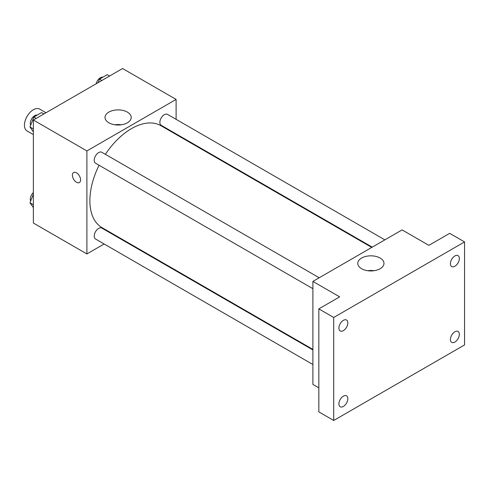 <?xml version="1.0" encoding="UTF-8"?>
<svg xmlns="http://www.w3.org/2000/svg" width="489" height="489" viewBox="0 0 489 489"><rect width="100%" height="100%" fill="white"/><g stroke="black" fill="none" stroke-linecap="round" stroke-linejoin="round"><path stroke-width="0.73" d="M45.984 112.745L39.676 109.102A12.616 7.286 120 0 0 29.957 112.482A12.616 7.286 120 0 0 24.45 125.184A12.616 7.286 120 0 0 27.06 130.954L33.368 134.597M104.139 243.987L86.895 253.944L33.368 223.039L33.368 120.031L122.58 68.527L176.107 99.426L176.107 119.34M117.232 236.431L116.755 236.707M99.078 165.251A58.876 33.992 120 0 0 89.872 200.722A58.876 33.992 120 0 0 102.067 227.672L312.893 349.397M371.768 247.422L160.936 125.697A58.876 33.992 120 0 0 105.386 154.322M176.107 133.907L176.107 134.457M86.895 253.944L86.895 150.93L176.107 99.426M384.861 239.861L167.482 114.359A6.308 3.643 120 0 0 162.623 116.052A6.308 3.643 120 0 0 159.872 122.397A6.308 3.643 120 0 0 161.174 125.288L372.245 247.147M312.893 349.941L101.828 228.082A6.308 3.643 120 0 0 96.963 229.775A6.308 3.643 120 0 0 94.212 236.12A6.308 3.643 120 0 0 95.52 239.011L312.893 364.513M312.893 288.693L95.52 163.192A6.308 3.643 -60 0 1 95.52 155.912A6.308 3.643 -60 0 1 101.828 152.268L319.201 277.77M86.895 150.93L33.368 120.031M108.864 122.8A13.093 7.561 180 0 1 105.025 117.452A13.093 7.561 180 0 1 118.118 109.897A13.093 7.561 180 0 1 131.211 117.452A13.093 7.561 180 0 1 123.13 124.438A13.093 7.561 180 0 1 108.864 122.8M80.575 179.903A5.782 3.337 60 0 1 79.383 182.55A5.782 3.337 60 0 1 73.601 179.212A5.782 3.337 60 0 1 73.601 172.538A5.782 3.337 60 0 1 78.051 174.084A5.782 3.337 60 0 1 80.575 179.903M79.383 182.55A5.782 3.337 60 0 1 73.601 179.212A5.782 3.337 60 0 1 73.601 172.538M114.946 124.787A13.093 7.561 180 0 1 121.29 124.787M318.84 387.856L312.893 384.421L312.893 281.413L402.105 229.903L428.865 245.356L449.684 233.339L464.55 241.927L464.55 344.934L333.712 420.473L318.84 411.891L318.84 308.883L339.659 296.86L312.893 281.413M333.712 420.473L333.712 317.465L318.84 308.883M333.712 317.465L464.55 241.927M361.622 268.73A13.093 7.561 180 0 1 357.789 263.382A13.093 7.561 180 0 1 370.882 255.826A13.093 7.561 180 0 1 383.975 263.382A13.093 7.561 180 0 1 375.888 270.368A13.093 7.561 180 0 1 361.622 268.73M367.71 270.717A13.093 7.561 180 0 1 374.054 270.717M454.886 266.254A6.308 3.643 -60 0 1 451.732 266.566A6.308 3.643 -60 0 1 450.766 261.511A6.308 3.643 -60 0 1 454.886 255.949A6.308 3.643 -60 0 1 458.04 255.637A6.308 3.643 -60 0 1 459.006 260.692A6.308 3.643 -60 0 1 454.886 266.254M343.376 330.631A6.308 3.643 -60 0 1 340.222 330.943A6.308 3.643 -60 0 1 339.25 325.888A6.308 3.643 -60 0 1 343.376 320.332A6.308 3.643 -60 0 1 346.53 320.02A6.308 3.643 -60 0 1 347.496 325.075A6.308 3.643 -60 0 1 343.376 330.631M343.376 406.451A6.308 3.643 -60 0 1 340.222 406.762A6.308 3.643 -60 0 1 339.25 401.707A6.308 3.643 -60 0 1 343.376 396.145A6.308 3.643 -60 0 1 346.53 395.833A6.308 3.643 -60 0 1 347.496 400.888A6.308 3.643 -60 0 1 343.376 406.451M454.886 342.068A6.308 3.643 -60 0 1 451.732 342.379A6.308 3.643 -60 0 1 450.766 337.324A6.308 3.643 -60 0 1 454.886 331.768A6.308 3.643 -60 0 1 458.04 331.456A6.308 3.643 -60 0 1 459.006 336.511A6.308 3.643 -60 0 1 454.886 342.068M33.368 131.81L29.988 126.999L33.851 117.042L41.577 112.58L43.924 113.937M33.368 128.949L29.988 126.999M36.198 118.399L33.851 117.042M37.207 115.104A6.308 3.643 120 0 0 32.629 117.501A6.308 3.643 120 0 0 30.281 123.393A6.308 3.643 120 0 0 30.66 125.257M98.155 82.629L99.505 79.132L107.232 74.67L109.585 76.027M101.859 80.489L99.505 79.132M102.861 77.195A6.308 3.643 120 0 0 96.15 83.784M33.368 207.629L29.988 202.813L33.368 194.09M33.368 204.769L29.988 202.813M33.368 192.525A6.308 3.643 120 0 0 30.281 199.212A6.308 3.643 120 0 0 30.66 201.077"/></g></svg>
